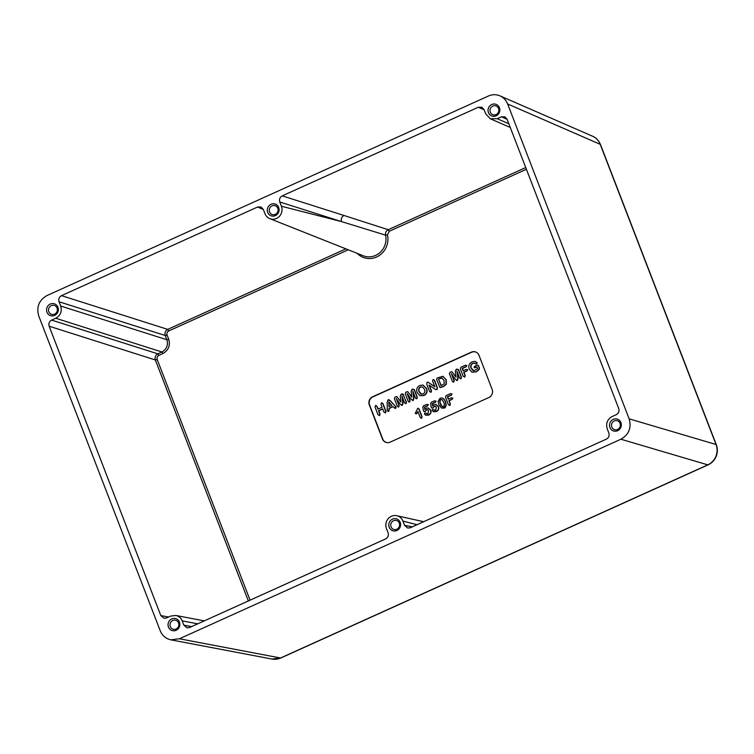 <?xml version="1.0" encoding="UTF-8"?>
<svg xmlns="http://www.w3.org/2000/svg" width="754" height="754" viewBox="0 0 754 754"><rect width="100%" height="100%" fill="white"/><g stroke="black" fill="none" stroke-linecap="round" stroke-linejoin="round"><path stroke-width="1.13" d="M48.831 311.741A4.665 4.401 -72.9 0 0 56.173 312.948A4.665 4.401 -72.9 0 0 54.307 305.427A4.665 4.401 -72.9 0 0 48.831 311.741M170.319 626.612A4.665 4.401 -72.9 0 0 177.671 627.809A4.665 4.401 -72.9 0 0 175.805 620.288A4.665 4.401 -72.9 0 0 170.319 626.612M490.307 112.186A4.665 4.401 -72.9 0 0 497.659 113.392A4.665 4.401 -72.9 0 0 495.793 105.871A4.665 4.401 -72.9 0 0 490.307 112.186M611.805 427.047A4.665 4.401 -72.9 0 0 619.157 428.253A4.665 4.401 -72.9 0 0 617.29 420.732A4.665 4.401 -72.9 0 0 611.805 427.047M269.564 211.959A4.665 4.401 -72.9 0 0 276.916 213.165A4.665 4.401 -72.9 0 0 275.05 205.644A4.665 4.401 -72.9 0 0 269.564 211.959M391.062 526.829A4.665 4.401 -72.9 0 0 398.414 528.036A4.665 4.401 -72.9 0 0 396.547 520.514A4.665 4.401 -72.9 0 0 391.062 526.829M400.176 522.343A6.22 5.872 107.1 0 1 396.877 530.496A6.22 5.872 107.1 0 1 389.205 527.3A6.22 5.872 107.1 0 1 392.504 519.148A6.22 5.872 107.1 0 1 400.176 522.343M278.678 207.473A6.22 5.872 107.1 0 1 275.38 215.625A6.22 5.872 107.1 0 1 267.708 212.43A6.22 5.872 107.1 0 1 271.006 204.277A6.22 5.872 107.1 0 1 278.678 207.473M499.421 107.699A6.22 5.872 107.1 0 1 496.123 115.852A6.22 5.872 107.1 0 1 488.451 112.657A6.22 5.872 107.1 0 1 491.749 104.504A6.22 5.872 107.1 0 1 499.421 107.699M620.919 422.56A6.22 5.872 107.1 0 1 617.62 430.713A6.22 5.872 107.1 0 1 609.948 427.518A6.22 5.872 107.1 0 1 613.247 419.365A6.22 5.872 107.1 0 1 620.919 422.56M179.433 622.116A6.22 5.872 107.1 0 1 176.134 630.269A6.22 5.872 107.1 0 1 168.462 627.074A6.22 5.872 107.1 0 1 171.761 618.921A6.22 5.872 107.1 0 1 179.433 622.116M57.935 307.255A6.22 5.872 107.1 0 1 54.637 315.408A6.22 5.872 107.1 0 1 46.965 312.213A6.22 5.872 107.1 0 1 50.264 304.06A6.22 5.872 107.1 0 1 57.935 307.255M715.904 456.34C717.44 452.362 717.488 448.413 716.027 444.492A6.22 1.31 -21.1 0 1 716.3 444.709C717.733 448.602 717.695 452.494 716.177 456.387C714.556 460.26 711.87 463.079 708.119 464.841L280.846 657.978A6.22 1.574 65.7 0 1 280.526 657.997L707.799 464.86C711.54 463.107 714.245 460.26 715.904 456.34L716.177 456.387M280.846 657.978C277.613 659.279 274.663 659.637 271.996 659.053L280.526 657.997L179.414 638.779L620.91 439.224C628.893 434.606 631.635 427.82 629.147 418.847L716.027 444.492L600.212 144.334C598.657 140.47 596.037 137.737 592.342 136.125M476.283 352.269A6.183 5.834 -72.9 0 0 471.589 352.269L372.872 396.887A6.183 5.834 -72.9 0 0 369.601 404.983L382.73 439.026A6.183 5.834 -72.9 0 0 387.104 442.636M442.108 397.952L443.899 398.885L445.576 401.741L446.236 405.237C445.539 407.226 444.86 408.178 444.21 408.103L441.571 408.084M427.933 382.118L434.813 386.679M427.433 382.221L429.186 382.806M433.644 379.498L433.013 379.545L434.54 380.327L437.48 387.942L436.962 389.667L435.774 389.63M433.248 379.592L434.54 380.327M429.346 385.275L431.486 390.836L431.071 392.334L429.789 391.599M423.013 385.077L426.594 388.461C427.725 391.637 426.839 394.003 423.937 395.558L419.997 395.718M376.142 405.501L375.483 405.548L377.094 406.387L378.122 409.054M375.718 405.595L377.094 406.387M382.08 402.825L381.411 402.872L383.023 403.692L385.963 411.326L385.511 412.928L384.154 412.155M381.647 402.919L383.023 403.692M382.759 409.026L378.81 410.817L380.044 414.021L379.582 415.614L378.216 414.823M450.581 393.597L451.731 393.927L451.137 395.058L447.386 396.755L448.319 399.177L451.467 397.754L452.579 398.112L452.023 399.215L448.884 400.628L450.119 403.842L449.695 405.407L448.357 404.653L445.501 397.264L446.142 395.605L450.581 393.597L451.995 393.993L450.817 393.654L451.995 393.993L451.392 395.153L447.659 396.84L448.526 399.083M451.467 397.754L452.852 398.178L451.703 397.81L452.852 398.178L452.277 399.309L449.158 400.723L450.383 403.908L449.94 405.511L448.573 404.738M388.272 399.922C388.508 399.384 389.281 399.752 390.61 401.015L396.123 407.075L395.548 408.395L394.747 408.357M393.004 406.745L389.337 408.404L388.772 411.458L387.311 410.892L387.141 402.419L388.037 399.874L388.979 399.78M402.278 397L403.051 403.107L402.4 405.294L401.392 405.275M396.811 399.281L399.186 405.454L398.762 406.943L397.858 406.858M397.273 406.133L398.508 406.84L397.273 406.133L394.342 398.536L395.077 396.981L396.953 396.698L400.93 402.061L400.251 396.123L401.119 394.257L403.249 394.512L406.18 402.108L405.765 403.56L404.53 402.843L401.891 395.991L402.777 403.032L402.146 405.2L400.27 404.163L396.274 398.536L398.923 405.388L398.762 406.943L397.499 406.218M396.708 396.529L400.892 401.703M402.73 393.852L406.453 402.174L406.02 403.663L404.757 402.938M413.164 392.08L413.937 398.178L413.286 400.374L412.287 400.355M407.697 394.361L410.072 400.525L409.648 402.014L408.743 401.939M408.168 401.213L409.394 401.92L408.168 401.213L405.237 393.616L405.972 392.061L407.848 391.778L411.825 397.141L411.137 391.203L412.004 389.328L414.135 389.592L417.066 397.188L416.651 398.64L415.426 397.923L412.777 391.072L413.663 398.112L413.032 400.27L411.166 399.243L407.16 393.607L409.808 400.459L409.648 402.014L408.385 401.298M407.603 391.599L411.778 396.783M412.824 389.121L414.408 389.658L417.339 397.254L416.905 398.734L416.01 398.659M442.702 376.255L446.217 379.658L446.34 384.22L443.757 386.453L440.138 387.641M457.329 372.118L458.102 378.216L457.452 380.412L456.443 380.384M451.863 374.399L454.238 380.563L453.814 382.052L452.909 381.976M452.325 381.251L453.559 381.958L452.325 381.251L449.393 373.654L450.138 372.099L452.004 371.816L455.991 377.179L455.303 371.241L456.17 369.366L458.3 369.63L461.231 377.226L460.817 378.678L459.582 377.961L456.943 371.109L457.829 378.15L457.197 380.308L455.322 379.281L451.326 373.645L453.974 380.497L453.814 382.052L452.551 381.336M451.769 371.637L455.944 376.821M456.99 369.158L458.573 369.696L461.505 377.292L461.071 378.772L460.176 378.697M465.406 365.19L466.556 365.52L465.972 366.642L462.211 368.338L463.144 370.77L466.292 369.347L467.414 369.705L466.858 370.798L463.71 372.222L464.945 375.435L464.521 377L463.182 376.246L460.336 368.857L460.977 367.198L465.406 365.19L466.82 365.586L465.642 365.247L466.82 365.586L466.226 366.746L462.494 368.433L463.352 370.676M466.292 369.347L467.678 369.762L466.528 369.403L467.678 369.762L467.112 370.902L463.983 372.316L465.218 375.501L464.775 377.104L463.408 376.331M477.857 365.162L479.459 367.839L479.176 369.535L476.16 371.958L472.004 372.127M475.161 361.42L477.15 362.731L476.613 364.022L474.162 363.108L472.862 363.447C471.033 364.55 470.534 366.133 471.354 368.188L473.672 370.685M474.634 363.277L472.862 363.447M477.018 367.16L474.323 367.509M472.607 363.353C470.769 364.465 470.26 366.058 471.08 368.131L472.72 370.346L474.03 370.704L477.565 368.583L476.943 366.972L474.106 367.415L474.558 367.848M420.214 417.518L421.429 418.187L420.214 417.518L417.895 411.524L416.18 413.795L415.247 413.381L417.754 408.291L418.847 408.96L421.759 416.51L421.684 418.281L420.43 417.603L421.684 418.281L422.023 416.576L419.111 409.026L417.989 408.338M418.14 411.656L416.434 413.899L415.247 413.381M418.272 408.272L417.754 408.291M426.877 404.314L428.102 404.625L427.471 405.746L424.427 407.132L424.907 409.526L426.396 408.206L428.197 407.98L430.477 410.035C431.175 412.249 430.506 413.908 428.489 414.992L425.614 415.171L424.427 414.021L424.87 413.013L428.046 413.786L428.545 410.289L426.877 409.592L424.691 411.675L423.625 411.279L422.824 407.358L423.522 405.831L426.877 404.314L428.366 404.691L427.113 404.361L428.366 404.691L427.725 405.85L424.7 407.217L425.115 409.271M428.319 408.008L430.751 410.101C431.448 412.334 430.779 413.993 428.743 415.096L425.737 415.218M424.87 413.013L427.122 413.927M427.914 409.724L426.764 409.818L424.945 411.778L423.625 411.279M434.624 400.817L435.84 401.128L435.218 402.25L432.165 403.626L432.655 406.029L434.144 404.709L435.935 404.483L438.225 406.529C438.913 408.753 438.253 410.402 436.227 411.496L433.362 411.675L432.174 410.525L432.608 409.516L435.793 410.28L436.293 406.783L434.624 406.095L432.428 408.178L431.373 407.773L430.562 403.852L431.269 402.325L434.624 400.817L436.114 401.194L434.86 400.864L436.114 401.194L435.473 402.353L432.438 403.72L432.853 405.775M436.057 404.512L438.489 406.594C439.186 408.828 438.517 410.496 436.481 411.59L433.484 411.722M432.608 409.516L434.869 410.43M435.652 406.227L434.511 406.312L432.683 408.272L431.373 407.773M507.64 103.977C506.123 100.197 503.559 97.483 499.977 95.852L592.559 136.22C596.009 137.624 598.648 140.395 600.476 144.551A6.22 1.31 -21.1 0 0 600.212 144.334L507.64 103.977L629.147 418.847M271.996 659.053L170.866 639.835C165.833 638.713 162.298 635.707 160.234 630.796L38.737 315.926C36.249 306.953 38.991 300.167 46.974 295.549L488.469 95.994C492.334 94.325 496.17 94.278 499.977 95.852M170.866 639.835L179.414 638.779M197.746 623.831L182.176 620.872L183.816 625.132L187.001 627.846L189.565 627.526L385.633 538.903C388.027 537.527 388.857 535.481 388.103 532.795L386.463 528.535A9.331 8.812 107.1 0 1 387.999 518.959A9.331 8.812 107.1 0 1 396.793 515.736A9.331 8.812 107.1 0 1 402.919 521.099L404.559 525.359L407.744 528.064L410.308 527.753L606.376 439.13C608.77 437.744 609.6 435.708 608.846 433.013L607.206 428.753C605.707 423.371 607.356 419.299 612.144 416.528L616.263 414.672C618.657 413.286 619.477 411.25 618.732 408.555L507.084 119.217L504.784 116.785L501.335 116.823L497.216 118.689L508.837 123.75M182.176 620.872C180.941 617.931 178.811 616.131 175.795 615.452L170.668 616.084L166.549 617.95L163.986 618.261L160.8 615.556L168.576 617.036M248.349 600.957L155.352 359.96L49.151 326.218L160.8 615.556M49.151 326.218C48.407 323.523 49.227 321.487 51.621 320.101L157.831 353.843L161.94 351.986C166.681 349.196 168.331 345.115 166.888 339.762L165.239 335.502C164.523 332.816 165.343 330.78 167.708 329.385L345.869 248.858M348.263 249.8L168.736 330.949C167.162 331.892 166.606 333.249 167.086 335.03L168.736 339.291C170.423 345.539 168.5 350.299 162.968 353.551L161.94 351.986L55.739 318.245L51.621 320.101M55.739 318.245C60.527 315.474 62.167 311.402 60.678 306.02L166.888 339.762L168.736 339.291M167.086 335.03L165.239 335.502L59.038 301.76L60.678 306.02M59.038 301.76C58.284 299.065 59.114 297.029 61.508 295.643L167.708 329.385L168.736 330.949M263.382 209.555L257.576 207.02L61.508 295.643M257.576 207.02L261.025 206.982L263.325 209.414L264.965 213.674A9.331 8.812 107.1 0 0 269.828 218.651L363.239 255.757A17.351 16.39 -72.9 0 0 380.167 252.383A17.351 16.39 -72.9 0 0 385.558 235.154L341.553 221.61L281.421 206.238A9.331 8.812 107.1 0 1 279.423 216.341A9.331 8.812 107.1 0 1 269.828 218.651M279.781 201.978C279.027 199.292 279.857 197.246 282.25 195.87L344.022 215.493A4.665 4.345 -72.4 0 0 341.553 221.61L279.781 201.978L281.421 206.238M484.115 109.773L478.309 107.247L282.25 195.87M478.309 107.247L481.768 107.2L484.068 109.641L485.708 113.901L490.317 118.774L497.216 118.689M620.91 439.224L707.799 464.86A6.22 1.574 65.7 0 0 708.119 464.841M162.968 353.551L158.849 355.407C157.275 356.35 156.728 357.707 157.2 359.479L250.083 600.175M369.319 404.926L382.448 438.969A6.22 5.872 -72.9 0 0 390.129 442.155L488.846 397.537A6.22 5.872 -72.9 0 0 492.136 389.384L479.007 355.341A6.22 5.872 -72.9 0 0 471.325 352.156L372.608 396.774A6.22 5.872 -72.9 0 0 369.319 404.926L369.601 404.983M526.405 169.282L389.252 231.28L387.471 234.909L385.558 235.154C385.2 232.694 386.095 230.884 388.225 229.716L525.736 167.558M157.2 359.479L155.352 359.96C154.636 357.273 155.456 355.238 157.831 353.843L158.849 355.407M382.749 403.626L385.699 411.26L385.256 412.834L383.937 412.07L382.693 408.847L378.527 410.723L379.771 413.955L379.328 415.511L377.999 414.738L375.058 407.103L375.483 405.548M376.83 406.321L377.914 409.149L382.08 407.264L380.987 404.436L381.411 402.872M388.037 399.874L390.346 400.958L395.171 406.114L395.85 407.019L394.86 408.423M395.548 408.395L392.872 406.594L389.073 408.31L388.517 411.354L387.311 410.892M388.989 406.642L391.816 405.36L388.8 401.91L388.989 406.642M389.083 402.231L389.243 406.529M401.505 405.332L402.4 405.294M401.693 393.993L403.522 394.578M412.4 400.402L413.286 400.374M412.589 389.064L414.408 389.658M417.169 392.523C416.067 389.394 416.943 387.056 419.799 385.511L422.89 385.049L426.321 388.395C427.452 391.552 426.576 393.908 423.682 395.464L419.884 395.671L417.169 392.523M424.436 389.243L422.608 386.943L420.364 386.962C418.659 388.112 418.225 389.677 419.064 391.665L420.591 393.814L423.117 394.012C424.851 392.843 425.284 391.251 424.436 389.243M422.589 386.934L420.619 387.066C418.922 388.197 418.498 389.752 419.328 391.731L421.693 394.248M434.266 380.261L437.207 387.876L436.707 389.573L435.652 389.582L429.007 385.049L431.222 390.77L430.817 392.231L429.573 391.505L426.689 384.04L427.207 382.165M428.922 382.759L434.879 386.849L432.626 381.006L433.013 379.545M436.623 379.582L437.254 377.914L442.966 376.331L445.944 379.592L446.066 384.135L443.503 386.359L440.016 387.603L436.623 379.582M438.498 379.064L441.071 385.746L444.21 383.786L444.059 380.431L441.797 377.999L438.498 379.064L441.279 385.652M439.789 378.48L438.771 379.149M442.372 378.188L440.044 378.583M456.556 380.44L457.452 380.412M456.754 369.102L458.573 369.696M474.106 367.415L474.634 366.312L476.773 365.341L477.734 365.124L478.743 365.992M478.47 365.926L479.186 367.773L478.913 369.441L475.906 371.854L471.881 372.08L469.214 369.026C468.14 365.775 469.12 363.381 472.164 361.845L475.039 361.392L476.886 362.665L476.368 363.918L475.548 363.852M443.635 398.828L445.303 401.675L445.972 405.162L443.955 407.999L441.458 408.037L438.866 404.719L438.065 401.42L440.1 398.197L441.985 397.923L443.899 398.885M443.606 402.287L442.221 399.78L440.638 399.507C439.544 400.742 439.478 402.165 440.43 403.786C440.826 405.68 441.825 406.651 443.427 406.689C444.54 405.416 444.596 403.946 443.606 402.287M442.607 406.802L443.427 406.689M441.844 399.507L440.892 399.611C439.818 400.628 439.761 402.052 440.704 403.852C442.07 406.651 443.05 407.612 443.654 406.736M387.471 234.909A18.907 17.86 107.1 0 1 378.621 255.917A18.907 17.86 107.1 0 1 357.189 253.353M183.816 625.132L191.601 626.612M417.037 524.709L402.919 521.099M404.559 525.359L412.344 526.839M507.14 119.358L501.335 116.823M344.022 215.493L388.225 229.716L389.252 231.28M600.476 144.551L716.3 444.709M396.793 515.736L423.682 521.711M510.269 127.473L490.317 118.774M204.296 620.872L175.795 615.452"/></g></svg>
